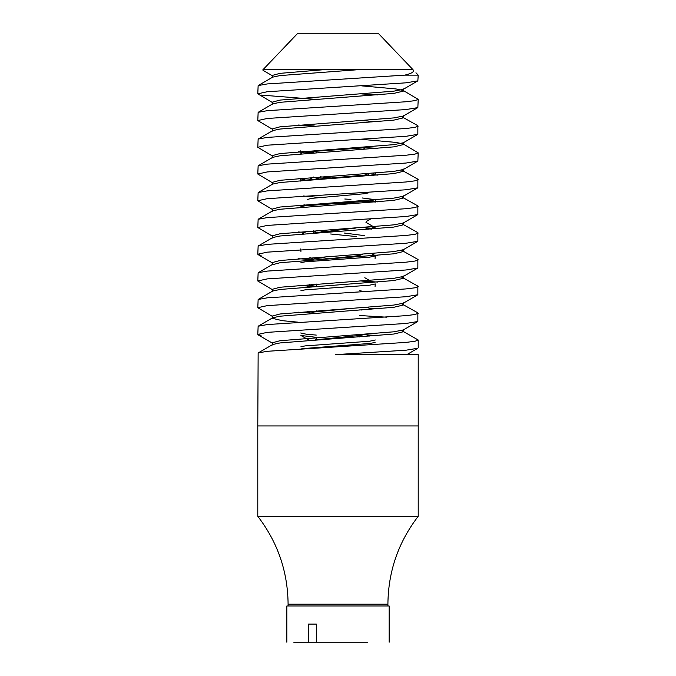<?xml version="1.0" encoding="UTF-8"?>
<svg xmlns="http://www.w3.org/2000/svg" width="676" height="676" viewBox="0 0 676 676"><rect width="100%" height="100%" fill="white"/><g stroke="black" fill="none" stroke-linecap="round" stroke-linejoin="round"><path stroke-width="1.01" d="M367.482 642.2L293.739 642.2M367.06 202.715L368.783 201.947L367.93 201.296M313.089 179.546L364.634 175.101L368.53 173.622M330.632 258.57L316.224 257.311M349.965 203.924L340.831 203.231M307.217 199.547L311.306 198.381L364.634 193.708L368.53 192.837M316.351 624.092L308.518 624.092L316.351 624.092L316.351 642.2M389.165 642.2L389.165 605.983L286.835 605.983L286.835 642.2M308.518 624.092L308.518 642.2M330.074 258.621L359.269 255.579L362.581 254.404M313.825 232.966L356.075 228.023M313.732 204.997L311.306 206.417M318.734 178.827L313.419 177.349M314.044 259.685L313.419 259.161L316.689 258.004L329.449 256.441M356.725 236.6L330.64 233.989M316.444 232.265L313.732 231.522L313.774 230.753M331.223 177.999L320.441 176.808M262.829 69.932L264.324 69.451L326.702 69.451L279.991 73.354L272.259 75.425L272.259 77.647M272.259 345.022L272.259 342.8L279.991 340.721L393.787 331.815L403.293 329.947M298.108 322.173L282.213 320.669L272.259 318.286L272.259 316.064L279.991 313.985L393.787 305.07L403.293 303.211M272.259 291.55L272.259 289.32L279.991 287.249L393.787 278.335L403.293 276.476M403.741 249.216L403.741 251.447L393.787 253.821L279.991 262.736L272.259 264.806L272.259 262.592L279.991 260.514L393.787 251.599L403.293 249.74M272.259 238.079L272.259 235.848L279.991 233.778L393.787 224.863L403.293 223.004M272.259 211.334L272.259 209.112L279.991 207.033L393.787 198.127L403.293 196.26M272.259 184.599L272.259 182.376L279.991 180.298L393.787 171.391L403.302 169.524M272.259 157.863L272.259 155.641L279.991 153.562L393.787 144.647L403.302 142.788M272.259 131.127L272.259 128.905L279.991 126.826L393.787 117.911L403.302 116.052M272.259 104.383L272.259 102.16L279.991 100.09L393.787 91.175L403.302 89.308M418.216 347.81L418.216 340.011L415.013 341.262L406.073 342.394L267.223 351.3L258.147 352.957L257.784 425.948L418.216 425.948L418.216 354.647L335.288 354.647L406.073 350.193L417.844 348.241M261.071 335.71L257.784 334.443L267.223 332.364L406.073 323.458L417.844 321.506L417.852 312.853L401.654 303.811M386.461 317.179L359.733 315.523M310.842 312.954L298.124 312.177M272.622 316.529L257.784 307.707L267.223 305.628L406.073 296.713L417.844 294.761L417.852 286.117L401.654 277.075M314.23 286.413L298.124 285.441M272.555 289.759L257.784 280.971L267.223 278.892L406.073 269.977L417.844 268.026L417.852 259.381L401.654 250.34M313.985 259.66L298.124 258.705M261.071 255.503L257.784 254.235L267.223 252.156L406.073 243.242L417.844 241.29L417.852 232.637L401.654 223.604M304.842 232.383L298.124 231.969M272.436 236.211L257.784 227.499L267.223 225.421L406.073 216.506L417.844 214.554L417.852 205.901L401.654 196.86M302.848 205.529L298.124 205.225M272.377 209.442L257.784 200.755L267.223 198.676L406.073 189.77L417.844 187.818L417.852 179.165L401.654 170.124M300.854 178.667L298.124 178.489M272.31 182.664L257.784 174.019L267.223 171.941L406.073 163.034L417.844 161.082L418.216 152.852L403.302 143.98L396.009 142.416L361.77 139.357M311.56 152.573L298.124 151.754M272.251 155.894L257.784 147.284L267.223 145.205L406.073 136.29L417.844 134.338L417.852 125.694L401.654 116.652M314.23 125.989L298.124 125.018M272.191 129.124L257.784 120.548L267.223 118.469L406.073 109.554L417.844 107.602L418.216 99.38L403.302 90.508L396.009 88.945L361.77 85.886M314.23 99.254L261.071 95.079M272.132 102.346L257.784 93.812L267.223 91.733L406.073 82.818L417.844 80.867L418.216 75.137L415.951 72.771M418.216 340.011L401.654 330.547M377.892 335.541L361.745 334.578M258.147 352.957L272.698 344.515L279.991 342.943L393.787 334.037L403.741 331.654L403.302 331.147M257.784 334.443L258.147 326.221L272.698 317.771L279.991 316.207L393.787 307.301L403.741 304.918L403.302 304.403M257.784 307.707L258.147 299.485L272.698 291.035L279.991 289.472L393.787 280.557L403.741 278.182L403.302 277.667M403.741 251.447L403.302 250.931M257.784 254.235L258.147 246.013L272.698 237.563L279.991 236L393.787 227.085L403.741 224.711L403.302 224.195M257.784 227.499L258.147 219.269L272.698 210.827L279.991 209.264L393.787 200.349L403.741 197.975L403.302 197.46M257.784 200.755L258.147 192.533L272.698 184.092L279.991 182.52L393.787 173.614L403.741 171.231L403.302 170.715M257.784 174.019L258.147 165.797L272.698 157.347L279.991 155.784L393.787 146.869L403.741 144.495L403.302 143.98M257.784 147.284L258.147 139.062L272.698 130.612L279.991 129.048L393.787 120.134L403.741 117.759L403.302 117.244M257.784 120.548L258.147 112.326L272.698 103.876L279.991 102.313L393.787 93.398L403.741 91.023L403.302 90.508M258.147 85.582L272.698 77.14L279.991 75.577L361.381 69.451L412.774 69.451C414.844 71.529 412.157 73.422 404.721 75.137L267.223 83.934L258.147 85.582L257.784 93.812M258.147 112.326L267.223 110.67L406.073 101.755L415.013 100.631L418.216 99.372M377.892 94.91L361.745 93.939M258.147 139.062L267.223 137.405L406.073 128.491L415.013 127.367L418.216 126.116M377.892 121.646L361.745 120.674M258.147 165.797L267.223 164.141L406.073 155.226L415.013 154.103L418.216 152.852M377.892 148.382L365.505 147.63M258.147 192.533L267.223 190.877L406.073 181.971L415.013 180.838L418.216 179.588M377.892 175.118L374.166 174.881M258.147 219.269L267.223 217.613L406.073 208.707L415.013 207.574L418.216 206.324M377.892 201.854L367.829 201.237M258.147 246.013L267.223 244.357L406.073 235.442L415.013 234.319L418.216 233.059M377.892 228.589L365.386 227.829M257.784 280.971L258.147 272.749L267.223 271.093L406.073 262.178L415.013 261.054L418.216 259.804M377.892 255.334L374.065 255.089M258.147 299.485L267.223 297.829L406.073 288.914L415.013 287.79L418.216 286.54M377.892 282.069L361.745 281.098M258.147 326.221L267.223 324.565L406.073 315.65L415.013 314.526L418.216 313.275M377.892 308.805L369.13 308.264M408.777 425.948C421.216 425.948 421.216 425.948 408.777 425.948L261.071 425.948M418.207 75.137L404.721 75.137M264.324 69.451L412.774 69.451L378.721 33.8L297.364 33.8M315.675 339.783L360.992 335.347L364.989 334.333M309.971 313.461L314.095 311.999L347.312 308.822M364.803 291.736L359.733 290.672M316.267 286.489L311.197 285.407L311.197 284.731L312.312 284.326M322.055 259.136L315.126 258.308M364.803 235.696L344.278 233.034M323.677 231.285L316.917 230.524M347.971 177.315L344.278 176.994M363.223 149.531L365.505 147.14M301.817 348.681L369.637 343.476L375.07 342.487M316.267 337.332L300.93 335.482L309.152 340.256M375.07 286.438L375.281 283.945L369.637 285.188L305.104 289.86L300.93 290.697M375.07 258.418L375.281 255.925L369.637 257.167L305.104 261.84L300.93 262.677M300.93 251.413L300.719 248.92M371.403 229.122L370.685 229.037M375.273 202.073L366.764 200.611M350.945 199.403L344.777 199.014M319.613 197.476L303.211 195.972M303.009 180.315L369.637 175.354L375.07 174.357L372.949 173.301M301.859 153.663L300.719 153.089L305.104 152.007L365.505 147.723M300.93 346.746L305.104 345.901L369.637 341.236L375.281 339.986M316.267 335.085L306.363 334.231L300.719 332.981M362.015 310.039L359.733 309.861M317.686 232.696L336.733 231.488M362.26 229.806L375.281 227.905L371.513 226.891M301.065 207.211L300.93 206.636L305.104 205.8L369.637 201.127L375.07 199.631L362.243 197.975M305.315 180.002L300.719 178.87L302.764 178.109M313.799 152.759L301.927 151.441M354.697 147.909L354.697 148.559M387.906 605.983L387.906 604.2L288.094 604.2C287.79 571.524 277.692 542.228 257.784 516.312L418.216 516.312L418.216 425.948M368.783 201.947L368.783 202.589M368.783 173.926L368.783 175.853M359.733 334.721L359.733 336.944M316.267 284.047L316.267 286.269M316.267 310.783L316.267 311.687M316.267 337.518L316.267 339.707M316.267 150.359L316.267 152.582M364.66 227.415L368.04 229.384M313.732 176.977L308.788 179.867M313.419 259.736L313.419 259.161M313.419 233.389L313.419 231.141M310.614 257.717L313.732 259.542M272.681 343.307L258.156 334.873M403.352 329.922L417.844 321.506M403.411 303.144L417.844 294.761M403.471 276.374L417.844 268.026M272.496 262.989L258.156 254.658M403.53 249.596L417.844 241.29M403.597 222.826L417.844 214.554M403.656 196.057L417.844 187.818M403.716 169.279L417.844 161.082M403.775 142.509L417.844 134.338M403.842 115.731L417.844 107.602M403.902 88.962L417.844 80.867M272.065 75.577L262.972 70.296M406.808 354.647L417.455 348.47M272.698 264.299L258.147 272.749M403.741 329.432L403.741 331.654M403.741 302.696L403.741 304.918M403.741 275.96L403.741 278.182M403.741 222.489L403.741 224.702M403.741 195.744L403.741 197.975M403.741 169.008L403.741 171.231M403.741 142.273L403.741 144.495M403.741 115.537L403.741 117.759M403.741 88.801L403.741 91.023M310.614 313.089L307.724 311.408M311.197 285.407L309.676 284.52M366.333 221.475L370.473 219.058M373.076 175.515L375.07 174.357M301.538 153.697L300.93 153.342M375.281 228.809L375.281 227.905M375.281 202.124L375.281 199.885M300.719 181.109L300.719 178.87M375.281 174.112L375.281 173.115M300.719 153.089L300.719 150.849M369.071 336.251L365.699 334.282M371.023 309.363L367.643 307.403M307.445 286.911L311.197 284.731M372.966 282.475L364.803 277.726M304.901 260.378L309.295 257.818M374.901 255.579L371.538 253.627M302.341 233.837L306.76 231.268M375.07 227.651L365.961 222.353M300.93 206.636L304.217 204.727M300.93 178.616L301.657 178.202M297.279 33.8L262.795 69.898M257.784 516.312L257.784 425.948M288.094 604.2L288.094 605.983M387.906 604.2C388.21 571.524 398.308 542.228 418.216 516.312"/></g></svg>

